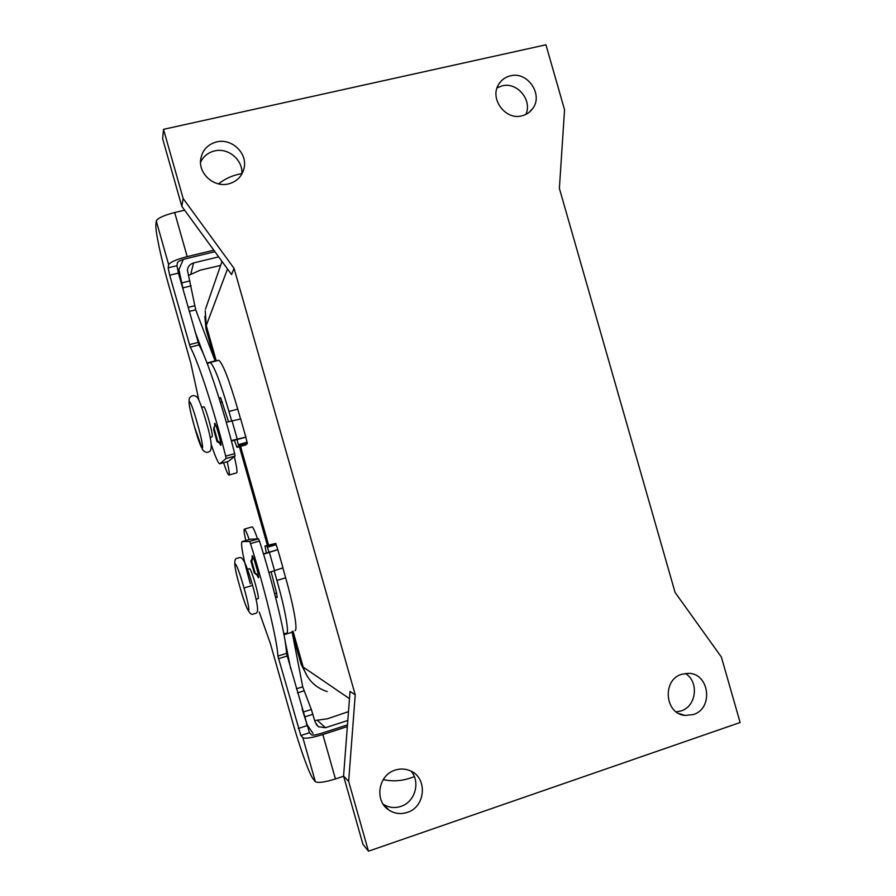 <?xml version="1.0" encoding="UTF-8"?>
<svg xmlns="http://www.w3.org/2000/svg" width="896" height="896" viewBox="0 0 896 896"><rect width="100%" height="100%" fill="white"/><g stroke="black" fill="none" stroke-linecap="round" stroke-linejoin="round"><path stroke-width="1.34" d="M184.632 210.19L174.675 212.52C163.744 215.354 157.606 218.198 156.274 221.032L155.915 224.65C155.176 230.63 161.09 258.496 168.269 283.651L190.725 362.813L198.834 399.918M214.726 423.293C215.981 423.338 221.984 444.987 220.842 445.368L219.878 443.968M257.062 575.254L258.406 577.752C260.008 578.67 253.355 555.218 252.146 555.677L252.078 557.446M241.752 174.283C243.488 160.35 228.379 147.336 214.558 150.942C208.04 152.566 203.358 156.363 200.536 162.31M216.63 141.915C231.538 137.995 247.498 153.037 244.171 167.765C242.245 176.165 237.037 181.541 228.558 183.893C214.379 187.712 198.654 174.171 200.637 159.768C202.093 150.416 207.424 144.469 216.63 141.915M525.874 114.397C532.571 100.262 517.216 81.738 502.163 85.859L497.09 87.842M510.418 75.835C527.542 71.098 543.525 94.562 532.728 108.506C530.029 112.28 526.411 114.722 521.875 115.83C505.322 120.557 489.149 98.392 498.826 84.146C501.558 79.811 505.422 77.034 510.418 75.835M676.245 711.872L681.05 710.931C696.517 706.429 699.283 681.531 685.294 673.456M681.733 674.262L688.318 673.322C709.498 673.109 713.798 708.658 693.269 714.571L685.093 715.434C664.686 714.022 661.92 679.739 681.733 674.262M383.208 804.261C388.707 807.677 394.576 808.382 400.848 806.4C415.038 802.11 420.784 781.962 410.995 771.131M395.192 770.101C400.467 768.421 405.586 768.69 410.525 770.907C427.862 777.974 425.6 807.05 407.221 812.414C400.702 814.486 394.621 813.714 388.954 810.085C374.114 801.046 378.246 774.928 395.192 770.101M258.093 598.584C258.854 598.315 257.947 593.477 255.371 584.058C252.627 574.717 250.712 569.565 249.614 568.624M201.757 407.378L203.93 406.806C204.915 407.792 206.595 412.339 208.947 420.437C211.725 430.618 212.766 436.083 212.083 436.834L210.078 437.371M241.797 173.544L238.358 174.339C230.989 176.064 224.37 179.245 218.49 183.882M675.091 592.458L559.384 188.395L564.547 109.782L545.933 44.8L163.509 129.338L183.154 198.531L234.058 268.341L355.23 694.826L348.656 781.424L368.469 851.2L740.13 722.512L721.37 657.026L675.091 592.458M174.675 212.52L187.197 256.626C176.266 259.504 170.094 262.181 168.661 264.69L168.157 267.814L169.691 275.229L190.254 347.155C197.546 359.587 214.278 410.659 225.68 456.131L226.072 458.517L219.89 463.747L228.323 461.418L235.043 456.053L234.674 453.656C223.384 408.229 206.517 357.269 198.968 344.926L178.427 273.101L176.926 265.686L177.52 262.539C178.27 261.285 181.362 259.941 186.771 258.518L214.917 251.698M163.509 129.338L162.624 138.701L181.821 206.338L231.582 274.557L234.058 268.341M368.469 851.2L362.925 844.256L343.571 776.059L350.022 691.443L355.23 694.826M211.4 445.021C215.264 456.467 217.963 462.717 219.509 463.781M187.197 256.626L213.808 250.186M307.72 677.029L301.235 664.597L292.219 632.8M267.893 547.109L267.523 545.821M267.378 545.272L239.389 446.678M214.894 360.382L206.002 329.034L204.848 316.31M205.218 310.755L206.259 325.539L216.294 360.92M293.014 631.21L303.195 667.083C307.115 679.437 315.123 687.602 327.208 691.6M240.554 446.365L268.531 544.936M268.688 545.485L269.046 546.773M183.154 198.531L181.821 206.338M348.656 781.424L343.571 776.059M259.235 612.046L270.256 643.182L292.813 722.714C299.958 748.037 309.512 774.682 313.174 778.971L315.325 781.637C317.912 783.182 324.621 782.286 335.451 778.938L343.616 776.227M347.334 726.589L322.84 734.541C312.01 737.845 305.346 738.898 302.848 737.688L300.843 735.526L309.456 732.738L311.562 734.866C312.838 735.459 316.154 734.933 321.53 733.286L347.469 724.875M250.32 583.822C243.286 558.544 240.509 544.477 241.987 541.643L250.387 539.202L258.541 538.854L259.47 541.027C273.661 585.39 286.238 638.187 286.507 653.408L309.456 732.738M241.987 541.643L249.603 541.442L250.51 543.626C264.622 588.09 277.368 640.92 277.894 656.074L300.843 735.526M414.355 776.709L410.043 778.165C401.184 781.088 392.246 781.57 383.23 779.61M214.76 426.082L214.592 423.326M227.192 461.653C229.275 470.826 229.79 475.272 228.76 475.003C227.718 474.107 225.994 470.019 223.586 462.717M236.432 472.864C237.619 472.976 236.914 467.566 234.326 456.624M215.208 361.2L195.72 309.826L187.398 270.144C187.891 266.448 189.941 264.051 193.57 262.965L218.669 256.861M220.629 265.418L200.122 270.2L188.395 275.509M238.616 445.962L247.386 443.554L245.694 444.954L237.037 447.328L238.616 445.962L237.026 439.555L231.414 441.045M231.302 440.586L245.851 437.091L240.699 418.947L226.262 422.262M247.386 443.554L245.806 437.147M240.531 418.891L237.754 409.125C229.096 379.646 222.768 363.35 218.747 360.248M210.235 362.454C214.066 365.613 220.315 381.965 228.962 411.488L231.616 420.818M207.334 363.821L209.765 362.488M194.914 331.218L203.661 354.659M183.266 259.515L178.898 269.629L183.501 291.021M220.483 397.566L219.397 399.213M228.502 421.658L220.562 397.533M236.97 447.339L234.315 440.25M236.947 439.622L245.728 437.214M220.808 443.318L217.638 440.91L214.234 428.904L214.346 426.821L215.779 425.186M214.514 426.474L213.64 429.666L217.022 441.594L220.886 443.923M249.211 539.549C246.915 533.03 245.336 529.536 244.474 529.088C243.634 529.144 244.07 532.963 245.773 540.546M244.474 529.088L252.157 526.87C253.165 527.408 254.957 531.418 257.544 538.899M348.477 711.626L327.477 718.771L314.709 720.563M292.006 631.523L302.714 686.818L311.326 709.464L315.168 722.198L318.382 726.701L325.494 727.709L347.805 720.485M313.029 733.432L307.126 724.786L302.131 709.072M290.674 668.674L284.782 639.206M283.819 633.797L286.586 633.181C289.419 633.304 285.074 608.978 276.909 580.418L274.21 570.898M263.458 553.896L269.013 552.238L267.008 545.978L265.026 545.955L266.347 553.045M271.141 571.805L276.606 593.197L277.222 597.475L275.453 596.87M268.89 572.477L282.979 567.851L277.816 549.696L263.547 554.198M265.026 545.955L275.744 543.424L277.76 549.685M282.856 567.974L285.645 577.819C293.81 606.346 297.987 630.672 294.986 630.605M268.912 552.238L277.659 549.674M257.107 575.254L254.285 572.925L250.891 560.974L252.986 556.965M253.165 557.368L251.731 561.075L255.147 573.104L258.406 575.467M244.014 587.978C235.122 556.394 231.078 556.237 239.77 586.443C248.181 616.56 253.042 619.606 244.014 587.978L252.616 585.435C261.755 618.957 256.077 611.822 252.706 614.342C249.312 615.059 245 605.752 239.758 586.432C234.338 568.221 233.352 558.846 236.813 558.32C240.856 557.917 242.614 551.275 252.616 585.435M194.622 427.246L194.611 427.224C185.998 397.253 188.294 391.306 197.198 422.901C206.181 454.373 203.067 457.453 194.611 427.202L202.608 449.859C204.882 452.267 206.942 452.928 208.79 451.83C212.834 451.024 211.848 440.597 205.845 420.549C201.286 405.227 198.856 399.213 197.064 397.118C194.286 394.912 191.733 395.203 189.426 397.981C187.858 404.107 191.654 415.688 194.611 427.224M226.072 458.517L235.043 456.053M301.235 664.597L302.792 665.65M206.002 329.034L206.718 327.152M227.506 268.968L206.259 325.539M349.474 698.656L303.195 667.083M168.157 267.814L176.926 265.686M322.84 734.541L335.451 778.938M315.325 781.637L302.848 737.688M249.603 541.442L258.541 538.854L249.614 541.442M250.51 543.626L259.47 541.027M277.894 656.074L286.507 653.408M278.488 658.706L287.078 656.04M298.278 728.47L306.846 725.704M168.661 264.69L156.274 221.032M225.68 456.131L234.674 453.656M190.254 347.155L198.968 344.926M189.392 344.646L198.094 342.418M169.691 275.229L178.427 273.101M193.57 262.965L190.87 273.862M237.194 438.973L232.008 420.706M179.502 275.027L179.278 276.114M238.37 444.618L247.15 442.21M228.962 411.488L237.754 409.125M207.021 362.992L215.085 360.898M189.302 311.438L195.72 309.826M188.149 307.384L194.622 305.76M182.93 287.851L191.094 285.835M181.742 282.912L189.918 280.896M213.64 429.666L214.234 428.904M217.022 441.594L217.638 440.91M317.677 720.608L325.494 727.709M306.387 724.058L307.126 724.786M274.602 570.786L269.405 552.474M267.008 545.978L275.744 543.424L267.008 545.978M267.49 547.232L276.237 544.678M276.909 580.418L285.645 577.819M283.987 634.738L292.107 632.24M296.386 688.822L302.714 686.818M297.539 692.888L303.912 690.872M303.296 712.029L311.326 709.464M304.875 716.856L312.928 714.28M254.285 572.925L255.147 573.104M250.891 560.974L251.731 561.075M242.626 172.592L244.171 167.765M529.133 112.325L532.728 108.506M247.52 569.274L249.67 568.635M222.331 401.901L220.394 402.416M222.006 261.43L205.464 309.221M258.149 598.618L256.155 599.222M685.126 715.434L678.989 713.563M276.584 593.096L274.635 593.678M388.942 810.074L383.376 804.507M228.85 475.048L236.522 472.909M178.942 269.058L178.248 272.496M218.814 360.27L210.291 362.477M214.267 427.034L213.674 427.806M318.83 726.992L316.333 724.651M253.019 557.469L252.168 557.379"/></g></svg>
